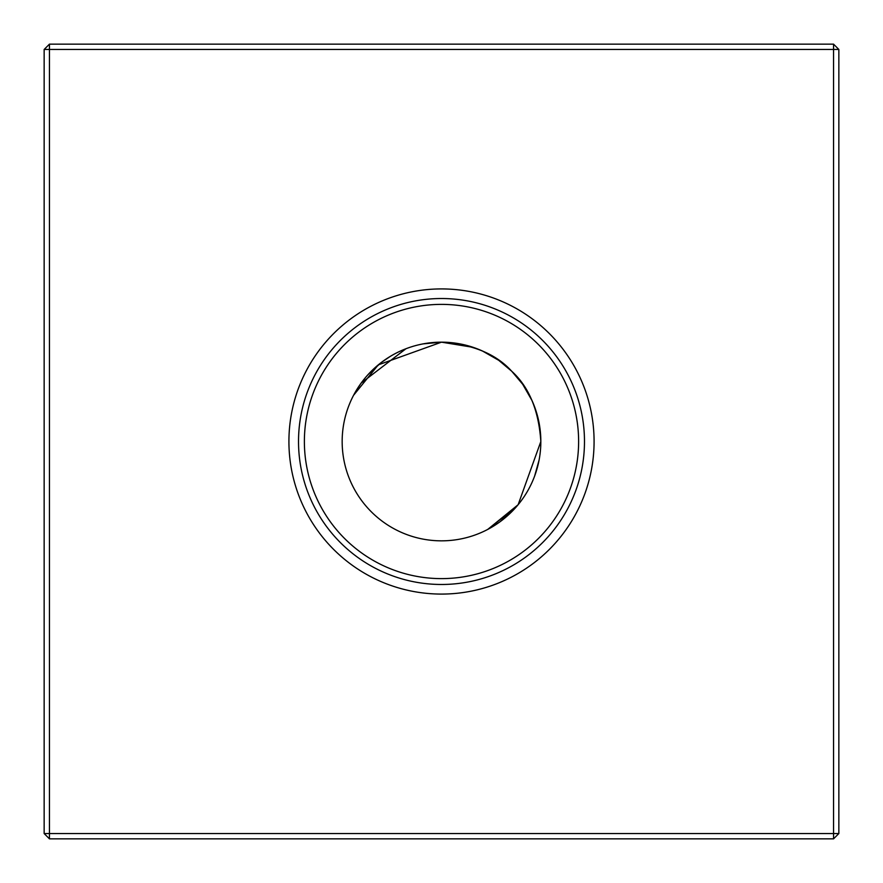 <?xml version="1.0" encoding="UTF-8"?>
<svg xmlns="http://www.w3.org/2000/svg" width="883" height="883" viewBox="0 0 883 883"><rect width="100%" height="100%" fill="white"/><g stroke="black" fill="none" stroke-linecap="round" stroke-linejoin="round"><path stroke-width="1.32" d="M355.441 391.886L353.553 395.308L355.441 391.886L353.553 395.308L355.441 391.886L353.553 395.308L378.321 364.845L441.5 342.163L423.012 343.895M390.341 356.346L381.357 362.438M381.257 362.516L368.079 374.591M355.485 391.798L360.639 383.807M361.136 383.101L405.937 348.752M463.001 344.513L441.5 342.163C472.615 344.26 496.025 353.962 511.743 371.257C529.049 386.986 538.74 410.407 540.837 441.5A99.338 99.338 0 0 0 441.5 342.163A99.338 99.338 0 0 0 342.163 441.5A99.338 99.338 0 0 0 441.5 540.837A99.338 99.338 0 0 0 540.837 441.5L518.122 504.723L487.692 529.447L516.301 506.864L499.899 521.864M534.634 476.047L539.105 459.988M487.692 529.447L491.114 527.559M491.202 527.515L499.193 522.361M288.918 441.5A152.582 152.582 0 0 0 441.5 594.082A152.582 152.582 0 0 0 594.082 441.5A152.582 152.582 0 0 0 441.5 288.918A152.582 152.582 0 0 0 288.918 441.5M298.52 441.5A142.98 142.98 0 0 0 441.5 584.48A142.98 142.98 0 0 0 584.48 441.5A142.98 142.98 0 0 0 441.5 298.52A142.98 142.98 0 0 0 298.52 441.5M304.381 441.5A137.119 137.119 0 0 0 441.5 578.619A137.119 137.119 0 0 0 578.619 441.5A137.119 137.119 0 0 0 441.5 304.381A137.119 137.119 0 0 0 304.381 441.5M49.448 44.15L833.552 44.15L838.85 49.448L838.85 833.552L833.552 838.85L49.448 838.85L49.448 833.552L833.552 833.552L833.552 49.448L49.448 49.448L49.448 833.552L44.15 833.552L44.15 49.448L49.448 49.448L49.448 44.15L44.15 49.448M498.785 360.341L511.743 371.257L498.674 360.264M498.84 360.374L482.449 350.993L498.84 360.374L482.449 350.993L498.84 360.374L482.449 350.993L473.089 347.317M538.475 419.966L535.672 409.9L538.475 419.966M532.008 400.551L522.615 384.149L532.008 400.551M511.765 371.279L522.769 384.37M441.5 342.163L473.1 347.328M833.552 838.85L833.552 833.552L838.85 833.552M833.552 44.15L833.552 49.448L838.85 49.448M44.15 833.552L49.448 838.85"/></g></svg>
